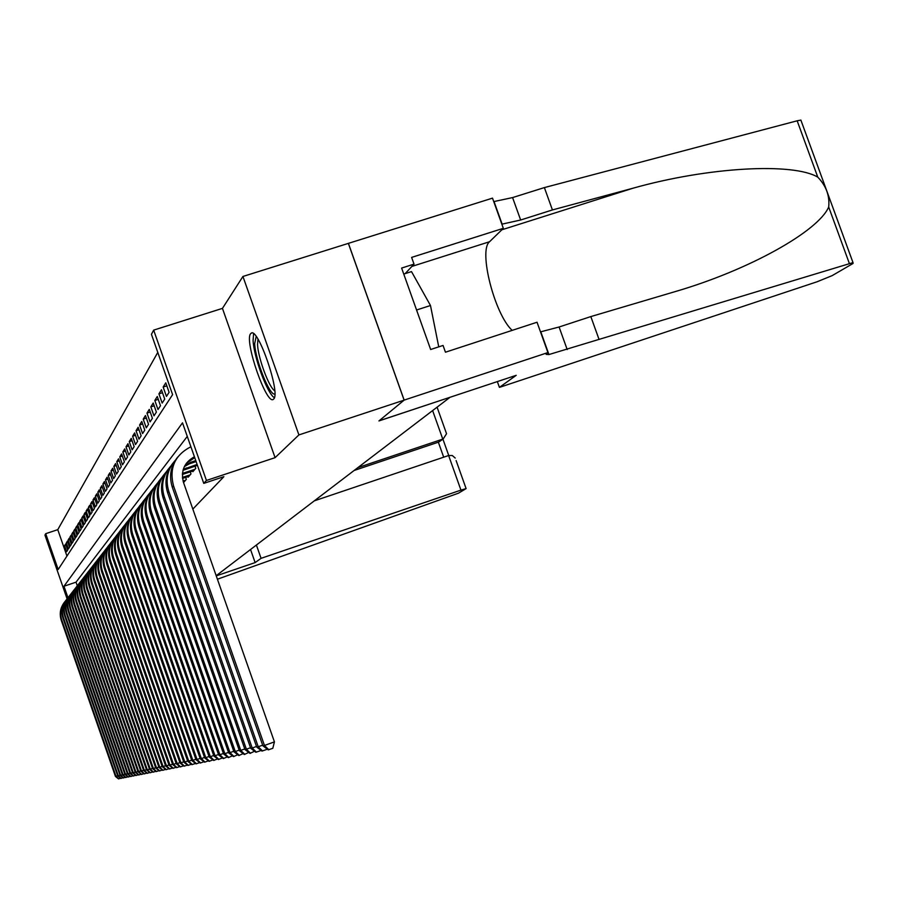 <?xml version="1.0" encoding="UTF-8"?>
<svg xmlns="http://www.w3.org/2000/svg" width="899" height="899" viewBox="0 0 899 899"><rect width="100%" height="100%" fill="white"/><g stroke="black" fill="none" stroke-linecap="round" stroke-linejoin="round"><path stroke-width="1.35" d="M250.63 333.709C243.944 340.687 266.879 406.46 273.476 399.19L273.678 398.999C280.881 393.548 257.912 326.607 251.124 333.237L250.63 333.709M67.088 598.858L44.95 535.119L45.714 533.669L58.165 569.494L172.608 394.639L151.437 334.316L153.662 330.124L206.433 480.459L203.758 483.381L182.508 422.833L63.975 586.238L67.964 597.7M547.929 352.577L404.157 400.111L379.075 420.833L516.217 375.321L499.417 387.379L817.045 281.78L832.126 275.645L853.072 263.452L853.005 262.598L548.941 354.543L546.165 354.352L547.929 352.577L537.04 322.235L445.454 352.206L443.05 345.452L430.655 349.509L401.617 268.071L414.023 264.126L411.618 257.395L503.339 228.324L492.506 198.14L242.932 276.465L222.446 308.379L153.662 330.124M157.786 352.408L57.772 529.668L45.714 533.669M348.363 243.393L404.112 400.145L298.906 434.925L242.932 276.465M192.656 471.065L192.869 471.694L195.768 468.312L195.027 466.176M187.947 476.594L188.161 477.2L190.97 473.919L190.251 471.863M183.385 481.943L183.587 482.538L186.318 479.358L185.621 477.358M66.043 545.21L64.571 545.704L65.616 544.007L67.717 550.031L66.65 551.694L64.571 545.704M67.83 542.367L66.324 542.872L67.403 541.142L69.515 547.233L68.436 548.918L66.324 542.872M69.65 539.467L68.122 539.973L69.223 538.22L71.358 544.367L70.246 546.098L68.122 539.973M71.515 536.512L69.953 537.029L71.077 535.231L73.235 541.445L72.111 543.21L69.953 537.029M73.426 533.489L71.83 534.017L72.965 532.174L75.156 538.456L73.999 540.254L71.83 534.017M75.37 530.399L73.74 530.938L74.909 529.062L77.112 535.411L75.932 537.254L73.74 530.938M77.359 527.241L75.696 527.792L76.887 525.881L79.123 532.298L77.91 534.175L75.696 527.792M79.393 524.016L77.685 524.589L78.91 522.622L81.168 529.118L79.932 531.028L77.685 524.589M81.472 520.723L79.73 521.308L80.977 519.296L83.259 525.859L82 527.825L79.73 521.308M83.596 517.363L81.809 517.948L83.09 515.902L85.394 522.533L84.101 524.533L81.809 517.948M85.765 513.913L83.944 514.52L85.248 512.419L87.585 519.128L86.259 521.184L83.944 514.52M87.99 510.396L86.124 511.014L87.45 508.868L89.821 515.655L88.473 517.745L86.124 511.014M90.26 506.789L88.349 507.418L89.72 505.227L92.103 512.093L90.732 514.239L88.349 507.418M92.586 503.103L90.642 503.743L92.035 501.507L94.451 508.441L93.035 510.643L90.642 503.743M94.968 499.327L92.968 499.99L94.395 497.686L96.845 504.71L95.406 506.957L92.968 499.99M97.407 495.461L95.361 496.136L96.822 493.787L99.306 500.889L97.822 503.193L95.361 496.136M99.913 491.506L97.811 492.202L99.317 489.786L101.823 496.978L100.306 499.338L97.811 492.202M102.475 487.449L100.328 488.157L101.857 485.685L104.396 492.967L102.846 495.383L100.328 488.157M105.093 483.291L102.891 484.022L104.464 481.493L107.037 488.865L105.441 491.337L102.891 484.022M107.79 479.032L105.531 479.785L107.138 477.178L109.745 484.651L108.116 487.191L105.531 479.785M110.555 474.672L108.228 475.425L109.892 472.773L112.521 480.324L110.847 482.932L108.228 475.425M113.386 470.188L111.004 470.975L112.701 468.233L115.375 475.897L113.656 478.571L111.004 470.975M116.286 465.592L113.847 466.39L115.589 463.592L118.297 471.346L116.533 474.088L113.847 466.39M119.275 460.872L116.769 461.693L118.556 458.816L121.298 466.671L119.488 469.492L116.769 461.693M122.343 456.029L119.769 456.872L121.601 453.916L124.388 461.872L122.522 464.772L119.769 456.872M125.489 451.051L122.848 451.916L124.725 448.882L127.557 456.95L125.646 459.917L122.848 451.916M128.726 445.938L126.006 446.825L127.95 443.701L130.805 451.882L128.838 454.939L126.006 446.825M132.052 440.69L129.254 441.6L131.254 438.386L134.153 446.679L132.131 449.826L129.254 441.6M135.479 435.285L132.602 436.217L134.648 432.913L137.592 441.33L135.513 444.556L132.602 436.217M138.997 429.722L136.041 430.688L138.143 427.283L141.132 435.824L138.997 439.139L136.041 430.688M142.626 424.002L139.581 424.991L141.75 421.496L144.784 430.149L142.581 433.576L139.581 424.991M146.357 418.114L143.222 419.125L145.458 415.529L148.537 424.317L146.267 427.834L143.222 419.125M150.212 412.045L146.964 413.091L149.279 409.382L152.403 418.293L150.066 421.923L146.964 413.091M154.167 405.797L150.83 406.876L153.212 403.044L156.381 412.102L153.976 415.844L150.83 406.876M158.258 399.347L154.819 400.46L157.269 396.515L160.494 405.707L158.01 409.562L154.819 400.46M162.483 392.706L158.932 393.852L161.46 389.784L164.731 399.111L162.168 403.089L158.932 393.852M166.832 385.84L163.168 387.019L165.776 382.828L169.102 392.312L166.461 396.414L163.168 387.019M57.772 529.668L66.953 556.065M192.835 509.092L223.873 476.695L203.758 483.381M187.273 436.42L76.033 582.17L77.28 585.766M404.112 400.145L378.951 420.934L449.905 397.324M449.927 397.38L216.187 575.72M222.446 308.379L275.083 457.658L298.906 434.925M275.083 457.658L206.433 480.459M76.033 582.17L63.975 586.238M120.567 778.219L118.533 778.905L115.443 776.433L61.278 620.377C59.21 613.759 60.278 607.702 64.47 602.195M115.443 776.433L116.005 776.309L61.705 619.861C59.581 612.938 60.795 606.679 65.369 601.083M118.758 778.86L116.005 776.309L117.657 775.725M274.836 393.931C269.936 396.628 255.338 360.151 254.675 343.676L256.181 336.518M257.957 339.148L257.541 344.609C258.103 358.117 269.149 387.84 274.723 390.762M253.585 333.731L253.091 340.507C253.833 357.274 267.452 393.953 274.364 397.695M403.752 274.071L411.506 271.599L430.486 305.514L438.746 346.857M416.563 309.998L430.486 305.514M256.395 545.041L261.07 558.335L460.951 490.124L448.623 455.523L314.324 500.844M456.108 460.569L466.098 488.595L458.49 493.18L217.412 579.214M216.243 575.877L255.136 562.594L261.07 558.335M250.54 549.514L255.136 562.594M357.892 467.604L442.78 439.105L432.621 410.585M466.098 488.595L460.951 490.124M354.116 470.48L438.352 442.196L443.207 438.948L446.545 433.723L445.769 431.554M441.016 440.476L438.352 442.196L443.69 457.186M455.22 458.063L452.264 455.501L448.623 455.523M598.914 339.047L590.823 316.583L674.295 291.86C749.092 270.183 818.506 231.133 828.687 206.984C829.844 195.892 826.215 185.947 817.775 177.137C793.176 162.472 708.659 166.877 632.975 188.217L552.424 209.939L520.645 220.008L501.844 224.177M552.424 209.939L544.378 187.588L512.576 197.578L493.742 201.601M540.501 331.877L559.088 327L590.823 316.583M817.775 177.137L797.166 120.803L544.378 187.588M404.157 400.111L348.407 243.337M499.417 387.379L497.338 381.581M512.172 330.371C494.72 314.549 478.223 250.506 489.539 241.741L503.339 228.324M797.166 120.803L800.874 120.095L801.335 121.365M405.146 273.633L414.023 264.126M122.938 777.747L120.859 778.455L117.735 775.949L63.009 618.298C60.93 611.612 62.009 605.488 66.234 599.925M117.735 775.949L118.32 775.837L63.447 617.77C61.301 610.781 62.537 604.454 67.155 598.79M121.095 778.41L118.32 775.837L120.005 775.23M125.366 777.275L123.242 777.995L120.084 775.466L64.784 616.175C62.683 609.421 63.762 603.229 68.043 597.61M120.084 775.466L120.68 775.343L65.234 615.635C63.054 608.567 64.301 602.173 68.976 596.453M123.489 777.938L120.68 775.343L122.399 774.724M127.838 776.781L125.68 777.523L122.478 774.972L66.593 614.006C64.47 607.185 65.56 600.925 69.886 595.25M122.478 774.972L123.084 774.837L67.054 613.455C64.852 606.308 66.11 599.847 70.841 594.059M125.916 777.466L123.084 774.837L124.849 774.219M130.377 776.286L128.164 777.039L124.927 774.455L68.436 611.792C66.29 604.892 67.403 598.577 71.763 592.834M124.927 774.455L125.545 774.331L68.908 611.23C66.683 604.004 67.964 597.464 72.752 591.621M128.411 776.983L125.545 774.331L127.343 773.691M132.962 775.781L130.692 776.545L127.433 773.938L70.324 609.522C68.155 602.555 69.268 596.172 73.684 590.362M127.433 773.938L128.063 773.803L70.807 608.949C68.549 601.645 69.852 595.037 74.696 589.137M130.951 776.489L128.063 773.803L129.894 773.151M135.603 775.253L133.288 776.039L129.984 773.41L72.257 607.218C70.055 600.172 71.19 593.711 75.651 587.845M129.984 773.41L130.636 773.275L72.74 606.634C70.459 599.24 71.774 592.553 76.673 586.586M133.546 775.994L130.636 773.275L132.501 772.601M138.3 774.724L135.94 775.522L132.591 772.87L74.224 604.858C71.999 597.734 73.145 591.205 77.662 585.271M132.591 772.87L133.254 772.724L74.718 604.263C72.414 596.779 73.752 590.025 78.707 583.99M136.21 775.477L133.254 772.724L135.176 772.039M141.064 774.185L138.648 775.005L135.266 772.308L76.235 602.442C73.988 595.239 75.145 588.631 79.708 582.642M135.266 772.308L135.94 772.174L76.752 601.836C74.415 594.261 75.763 587.429 80.786 581.327M138.918 774.949L135.94 772.174L137.895 771.466M143.885 773.623L141.413 774.466L137.996 771.747L78.292 599.97C76.022 592.688 77.19 586.013 81.809 579.956M137.996 771.747L138.682 771.6L78.82 599.352C76.46 591.688 77.82 584.777 82.91 578.608M141.694 774.41L138.682 771.6L140.694 770.881M146.773 773.061L144.245 773.915L140.783 771.162L80.404 597.453C78.101 590.081 79.281 583.327 83.955 577.203M140.783 771.162L141.491 771.016L80.932 596.812C78.55 589.059 79.932 582.069 85.079 575.832M144.537 773.859L141.491 771.016L143.537 770.286M149.728 772.477L147.144 773.354L143.638 770.567L82.551 594.868C80.225 587.407 81.427 580.585 86.147 574.394M143.638 770.567L144.368 770.421L83.101 594.217C80.685 586.373 82.079 579.293 87.304 572.978M147.436 773.297L144.368 770.421L146.458 769.668M152.751 771.881L150.111 772.78L146.559 769.96L84.753 592.227C82.405 584.687 83.618 577.776 88.394 571.517M146.559 769.96L147.301 769.814L85.315 591.564C82.865 583.62 84.292 576.45 89.574 570.067M150.403 772.724L147.301 769.814L149.448 769.038M155.853 771.275L153.145 772.185L149.549 769.342L87.012 589.53C84.63 581.889 85.855 574.899 90.698 568.573M149.549 769.342L150.313 769.184L87.585 588.845C85.102 580.799 86.54 573.551 91.9 567.089M153.448 772.129L150.313 769.184L152.504 768.398M159.022 770.645L156.246 771.589L152.616 768.701L89.316 586.766C86.911 579.035 88.147 571.966 93.046 565.55M152.616 768.701L153.392 768.544L89.911 586.058C87.394 577.911 88.855 570.573 94.283 564.044M156.561 771.522L153.392 768.544L155.639 767.735M162.27 770.005L159.426 770.971L155.752 768.049L91.687 583.934C89.237 576.102 90.496 568.943 95.451 562.459M155.752 768.049L156.55 767.892L92.282 583.215C89.743 574.955 91.226 567.527 96.721 560.92M159.752 770.904L156.55 767.892L158.853 767.061M165.596 769.353L162.685 770.331L158.966 767.386L94.103 581.024C91.631 573.101 92.9 565.864 97.924 559.302M158.966 767.386L159.775 767.218L94.721 580.293C92.148 571.933 93.642 564.403 99.216 557.717M163.022 770.274L159.775 767.218L162.135 766.375M169.012 768.679L166.034 769.69L162.247 766.701L96.586 578.057C94.08 570.033 95.373 562.695 100.452 556.065M162.247 766.701L163.09 766.532L97.216 577.304C94.609 568.831 96.126 561.212 101.778 554.436M166.371 769.623L163.09 766.532L165.506 765.667M172.507 767.982L169.45 769.027L165.63 766.004L99.126 575.012C96.586 566.887 97.901 559.459 103.048 552.739M165.63 766.004L166.484 765.824L99.778 574.236C97.126 565.651 98.676 557.931 104.408 551.076M169.799 768.96L166.484 765.824L168.967 764.937M176.103 767.274L172.968 768.342L169.079 765.285L101.733 571.888C99.16 563.651 100.486 556.133 105.7 549.334M169.079 765.285L169.967 765.105L102.396 571.09C99.722 562.392 101.284 554.571 107.093 547.626M173.316 768.274L169.967 765.105L172.507 764.195M179.778 766.555L176.564 767.645L172.63 764.543L104.408 568.674C101.801 560.347 103.138 552.728 108.431 545.839M172.63 764.543L173.529 764.364L105.093 567.865C102.374 559.043 103.958 551.121 109.858 544.086M176.923 767.577L173.529 764.364L176.148 763.42M183.553 765.802L180.261 766.926L176.271 763.79L107.15 565.392C104.509 556.942 105.868 549.233 111.218 542.254M176.271 763.79L177.193 763.599L107.846 564.561C105.093 555.616 106.711 547.581 112.69 540.456M180.632 766.858L177.193 763.599L179.879 762.633M187.43 765.038L184.048 766.195L180.002 763.015L109.97 562.021C107.284 553.458 108.667 545.648 114.094 538.58M180.002 763.015L180.957 762.813L110.678 561.167C107.891 552.087 109.532 543.951 115.6 536.737M184.43 766.117L180.957 762.813L183.711 761.835M191.42 764.251L187.936 765.431L183.845 762.217L112.858 558.56C110.139 549.885 111.532 541.962 117.039 534.804M183.845 762.217L184.812 762.015L113.589 557.672C110.757 548.48 112.42 540.22 118.589 532.916M188.329 765.364L184.812 762.015L187.644 761.004M195.51 763.442L191.937 764.656L187.779 761.397L115.825 554.998C113.072 546.21 114.488 538.186 120.061 530.927M187.779 761.397L188.779 761.195L116.578 554.099C113.701 544.76 115.398 536.388 121.657 528.983M192.341 764.577L188.779 761.195L191.689 760.149M199.702 762.61L196.049 763.869L191.824 760.554L118.87 551.345C116.083 542.434 117.511 534.298 123.163 526.949M191.824 760.554L192.858 760.34L119.646 550.424C116.724 540.951 118.443 532.455 124.804 524.949M196.465 763.779L192.858 760.34L195.836 759.273M203.994 761.723L200.263 763.049L195.982 759.689L122.006 547.592C119.174 538.546 120.623 530.298 126.354 522.858M195.982 759.689L197.05 759.475L122.803 546.637C119.837 537.029 121.59 528.41 128.04 520.802M200.691 762.959L197.05 759.475L200.117 758.374M208.399 760.812L204.601 762.206L200.263 758.801L125.219 543.738C122.354 534.557 123.826 526.196 129.636 518.644M200.263 758.801L201.354 758.576L126.04 542.749C123.039 532.995 124.815 524.252 131.378 516.543M205.051 762.116L201.354 758.576L204.511 757.452M212.939 759.88L209.074 761.341L204.657 757.891L128.535 539.771C125.624 530.455 127.119 521.982 133.018 514.318M204.657 757.891L205.781 757.655L129.377 538.759C126.321 528.848 128.13 519.97 134.805 512.149M209.523 761.251L205.781 757.655L209.029 756.497M217.603 758.913L213.67 760.442L209.186 756.947L131.939 535.68C128.984 526.241 130.501 517.633 136.491 509.868M209.186 756.947L210.344 756.711L132.805 534.647C129.703 524.578 131.546 515.577 138.334 507.643M214.131 760.352L210.344 756.711L213.681 755.508M222.413 757.924L218.39 759.531L213.85 755.98L135.446 531.478C132.445 521.892 133.985 513.16 140.064 505.283M213.85 755.98L215.03 755.733L136.345 530.41C133.187 520.184 135.064 511.037 141.963 502.991M218.873 759.43L215.03 755.733L218.479 754.497M227.368 756.891L223.267 758.587L218.648 754.98L139.053 527.151C136.007 517.419 137.569 508.553 143.739 500.574M218.648 754.98L219.862 754.733L139.974 526.05C136.783 515.655 138.682 506.373 145.694 498.203M223.761 758.486L219.862 754.733L223.413 753.463M232.47 755.834L228.279 757.61L223.581 753.958L142.772 522.69C139.682 512.812 141.267 503.811 147.537 495.709M223.581 753.958L224.851 753.699L143.728 521.555C140.469 510.992 142.413 501.563 149.549 493.27M228.796 757.509L224.851 753.699L228.503 752.384M237.729 754.744L233.459 756.61L228.683 752.901L146.616 518.094C143.469 508.059 145.076 498.923 151.448 490.697M228.683 752.901L229.975 752.632L147.593 516.925C144.278 506.182 146.256 496.608 153.527 488.191M233.976 756.509L229.975 752.632L233.751 751.272M185.52 480.291L183.081 481.1M184.385 481.617L183.329 481.965M243.146 753.609L238.786 755.565L233.942 751.811L150.56 513.363C147.369 503.159 149.009 493.888 155.471 485.539M233.942 751.811L235.28 751.53L151.571 512.149C148.211 501.226 150.223 491.495 157.617 482.943M239.336 755.463L235.28 751.53L239.168 750.137M190.138 474.886L182.418 477.436M188.97 476.256L182.519 478.392M248.742 752.452L244.292 754.497L239.359 750.676L154.639 508.474C151.392 498.113 153.055 488.685 159.629 480.201M239.359 750.676L240.741 750.395L155.684 507.227C152.257 496.113 154.313 486.213 161.842 477.538M244.854 754.396L240.741 750.395L244.753 748.946M194.926 469.3L182.441 473.425M193.712 470.716L182.362 474.47M254.529 751.238L249.978 753.396L244.955 749.519L158.853 503.429C155.549 492.888 157.235 483.314 163.921 474.706M244.955 749.519L246.382 749.215L159.921 502.148C156.448 490.832 158.539 480.763 166.214 471.953M250.551 753.283L246.382 749.215L250.529 747.732M197.106 464.446L183.272 469.345M197.443 465.379L182.991 470.323M260.496 749.991L260.305 750.755L255.844 752.261L250.731 748.316L163.202 498.215C159.842 487.505 161.55 477.774 168.349 469.031M250.731 748.316L252.214 748.013L164.303 496.889C160.764 485.37 162.899 475.144 170.72 466.188M256.44 752.148L252.214 748.013L256.496 746.473M195.768 460.614L190.622 462.322L184.801 465.716M196.106 461.58L189.397 463.817L184.362 466.581M266.666 748.698L266.452 749.552L261.912 751.081L256.709 747.069L167.686 492.843C164.27 481.943 166.012 472.054 172.934 463.165M256.709 747.069L258.227 746.754L168.832 491.461C165.225 479.74 167.405 469.323 175.372 460.221M262.53 750.968L258.227 746.754L262.665 745.17M194.723 457.658L186.374 463.243M194.409 456.759C184.183 462.479 180.553 471.065 183.531 482.538L274.431 741.877L272.802 748.305L268.183 749.867L262.879 745.788L172.327 487.28C168.855 476.189 170.63 466.132 177.665 457.097M262.879 745.788L264.463 745.462L173.518 485.853C169.023 468.098 174.822 455.063 190.891 446.747M268.812 749.744L264.463 745.462L274.431 741.877M520.645 220.008L512.576 197.578M559.088 327L567.19 349.554M849.375 263.519L828.687 206.984M632.975 188.217L501.811 229.807M411.866 266.43L489.539 241.741M68.436 611.792L68.908 611.23M70.324 609.522L70.807 608.949M72.257 607.218L72.74 606.634M74.224 604.858L74.718 604.263M76.235 602.442L76.752 601.836M78.292 599.97L78.82 599.352M80.404 597.453L80.932 596.812M82.551 594.868L83.101 594.217M84.753 592.227L85.315 591.564M87.012 589.53L87.585 588.845M89.316 586.766L89.911 586.058M91.687 583.934L92.282 583.215M94.103 581.024L94.721 580.293M96.586 578.057L97.216 577.304M99.126 575.012L99.778 574.236M101.733 571.888L102.396 571.09M104.408 568.674L105.093 567.865M107.15 565.392L107.846 564.561M109.97 562.021L110.678 561.167M112.858 558.56L113.589 557.672M115.825 554.998L116.578 554.099M118.87 551.345L119.646 550.424M122.006 547.592L122.803 546.637M125.219 543.738L126.04 542.749M128.535 539.771L129.377 538.759M131.939 535.68L132.805 534.647M135.446 531.478L136.345 530.41M139.053 527.151L139.974 526.05M142.772 522.69L143.728 521.555M146.616 518.094L147.593 516.925M150.56 513.363L151.571 512.149M154.639 508.474L155.684 507.227M158.853 503.429L159.921 502.148M185.363 469.368L186.554 467.929M163.202 498.215L164.303 496.889M190.195 463.536L191.431 462.041M167.686 492.843L168.832 491.461M172.327 487.28L173.518 485.853M251.124 333.237L251.81 333.023M437.083 407.18L446.545 433.723M438.779 442.038L443.207 438.948M448.736 455.49L442.926 439.15M540.805 331.843L548.941 354.543M502.148 224.177L494.045 201.601M853.005 262.598L800.874 120.095M184.565 469.649L185.756 468.21M189.397 463.817L190.622 462.322"/></g></svg>
